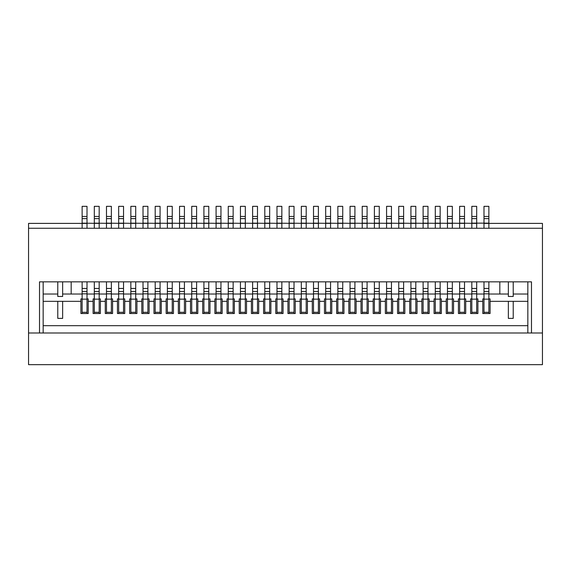 <?xml version="1.0" encoding="UTF-8"?>
<svg xmlns="http://www.w3.org/2000/svg" width="571" height="571" viewBox="0 0 571 571"><rect width="100%" height="100%" fill="white"/><g stroke="black" fill="none" stroke-linecap="round" stroke-linejoin="round"><path stroke-width="0.86" d="M488.869 281.846L488.869 312.294L483.994 312.294L483.994 288.448L488.869 288.448M483.994 281.846L483.994 288.448M28.55 228.264L28.55 223.397L87.006 223.397L87.006 228.264L82.131 228.264L82.131 223.14L99.183 223.397L99.183 228.264L94.308 228.264L94.308 223.14L111.359 223.397L111.359 228.264L106.484 228.264L106.484 223.14L123.536 223.397L123.536 228.264L118.668 228.264L118.668 223.14L135.712 223.397L135.712 228.264L130.845 228.264L130.845 223.14L147.889 223.397L147.889 228.264L143.021 228.264L143.021 223.14L160.073 223.397L160.073 228.264L155.198 228.264L155.198 223.14L172.249 223.397L172.249 228.264L167.374 228.264L167.374 223.14L184.426 223.397L184.426 228.264L179.551 228.264L179.551 223.14L196.602 223.397L196.602 228.264L191.735 228.264L191.735 223.14L208.779 223.397L208.779 228.264L203.911 228.264L203.911 223.14L220.956 223.397L220.956 228.264L216.088 228.264L216.088 223.14L233.139 223.397L233.139 228.264L228.264 228.264L228.264 223.14L245.316 223.397L245.316 228.264L240.441 228.264L240.441 223.14L257.492 223.397L257.492 228.264L252.618 228.264L252.618 223.14L269.669 223.397L269.669 228.264L264.801 228.264L264.801 223.14L281.846 223.397L281.846 228.264L276.978 228.264L276.978 223.14L294.022 223.397L294.022 228.264L289.154 228.264L289.154 223.14L306.199 223.397L306.199 228.264L301.331 228.264L301.331 223.14L318.382 223.397L318.382 228.264L313.508 228.264L313.508 223.14L330.559 223.397L330.559 228.264L325.684 228.264L325.684 223.14L342.736 223.397L342.736 228.264L337.861 228.264L337.861 223.14L354.912 223.397L354.912 228.264L350.044 228.264L350.044 223.14L367.089 223.397L367.089 228.264L362.221 228.264L362.221 223.14L379.265 223.397L379.265 228.264L374.398 228.264L374.398 223.14L391.449 223.397L391.449 228.264L386.574 228.264L386.574 223.14L403.626 223.397L403.626 228.264L398.751 228.264L398.751 223.14L415.802 223.397L415.802 228.264L410.927 228.264L410.927 223.14L427.979 223.397L427.979 228.264L423.111 228.264L423.111 223.14L440.155 223.397L440.155 228.264L435.288 228.264L435.288 223.14L452.332 223.397L452.332 228.264L447.464 228.264L447.464 223.14L464.516 223.397L464.516 228.264L459.641 228.264L459.641 223.14L476.692 223.397L476.692 228.264L471.817 228.264L471.817 223.14L488.869 223.14L488.869 228.264L483.994 228.264L483.994 223.397L542.45 223.397L542.45 332.993L531.487 332.993L531.487 281.846L39.513 281.846L39.513 332.993L28.55 332.993L28.55 228.264L542.45 228.264M483.994 223.14L483.994 218.622L488.869 218.622L488.869 206.345L483.994 206.345L483.994 218.622M483.994 313.508L483.994 312.294L483.994 313.508M488.869 313.508L488.869 312.294L488.869 313.508M488.869 223.14L488.869 218.622M483.994 291.474L488.869 291.474M476.692 281.846L476.692 312.294L471.817 312.294L471.817 288.448L476.692 288.448M471.817 281.846L471.817 288.448M471.817 223.14L471.817 218.622L476.692 218.622L476.692 206.345L471.817 206.345L471.817 218.622M471.817 313.508L471.817 312.294L471.817 313.508M476.692 313.508L476.692 312.294L476.692 313.508M476.692 223.14L476.692 218.622M471.817 291.474L476.692 291.474M464.516 281.846L464.516 312.294L459.641 312.294L459.641 288.448L464.516 288.448M459.641 281.846L459.641 288.448M459.641 223.14L459.641 218.622L464.516 218.622L464.516 206.345L459.641 206.345L459.641 218.622M459.641 313.508L459.641 312.294L459.641 313.508M464.516 313.508L464.516 312.294L464.516 313.508M464.516 223.14L464.516 218.622M459.641 291.474L464.516 291.474M452.332 281.846L452.332 312.294L447.464 312.294L447.464 288.448L452.332 288.448M447.464 281.846L447.464 288.448M447.464 223.14L447.464 218.622L452.332 218.622L452.332 206.345L447.464 206.345L447.464 218.622M447.464 313.508L447.464 312.294L447.464 313.508M452.332 313.508L452.332 312.294L452.332 313.508M452.332 223.14L452.332 218.622M447.464 291.474L452.332 291.474M440.155 281.846L440.155 312.294L435.288 312.294L435.288 288.448L440.155 288.448M435.288 281.846L435.288 288.448M435.288 223.14L435.288 218.622L440.155 218.622L440.155 206.345L435.288 206.345L435.288 218.622M435.288 313.508L435.288 312.294L435.288 313.508M440.155 313.508L440.155 312.294L440.155 313.508M440.155 223.14L440.155 218.622M435.288 291.474L440.155 291.474M427.979 281.846L427.979 312.294L423.111 312.294L423.111 288.448L427.979 288.448M423.111 281.846L423.111 288.448M423.111 223.14L423.111 218.622L427.979 218.622L427.979 206.345L423.111 206.345L423.111 218.622M423.111 313.508L423.111 312.294L423.111 313.508M427.979 313.508L427.979 312.294L427.979 313.508M427.979 223.14L427.979 218.622M423.111 291.474L427.979 291.474M415.802 281.846L415.802 312.294L410.927 312.294L410.927 288.448L415.802 288.448M410.927 281.846L410.927 288.448M410.927 223.14L410.927 218.622L415.802 218.622L415.802 206.345L410.927 206.345L410.927 218.622M410.927 313.508L410.927 312.294L410.927 313.508M415.802 313.508L415.802 312.294L415.802 313.508M415.802 223.14L415.802 218.622M410.927 291.474L415.802 291.474M403.626 281.846L403.626 312.294L398.751 312.294L398.751 288.448L403.626 288.448M398.751 281.846L398.751 288.448M398.751 223.14L398.751 218.622L403.626 218.622L403.626 206.345L398.751 206.345L398.751 218.622M398.751 313.508L398.751 312.294L398.751 313.508M403.626 313.508L403.626 312.294L403.626 313.508M403.626 223.14L403.626 218.622M398.751 291.474L403.626 291.474M391.449 281.846L391.449 312.294L386.574 312.294L386.574 288.448L391.449 288.448M386.574 281.846L386.574 288.448M386.574 223.14L386.574 218.622L391.449 218.622L391.449 206.345L386.574 206.345L386.574 218.622M386.574 313.508L386.574 312.294L386.574 313.508M391.449 313.508L391.449 312.294L391.449 313.508M391.449 223.14L391.449 218.622M386.574 291.474L391.449 291.474M379.265 281.846L379.265 312.294L374.398 312.294L374.398 288.448L379.265 288.448M374.398 281.846L374.398 288.448M374.398 223.14L374.398 218.622L379.265 218.622L379.265 206.345L374.398 206.345L374.398 218.622M374.398 313.508L374.398 312.294L374.398 313.508M379.265 313.508L379.265 312.294L379.265 313.508M379.265 223.14L379.265 218.622M374.398 291.474L379.265 291.474M367.089 281.846L367.089 312.294L362.221 312.294L362.221 288.448L367.089 288.448M362.221 281.846L362.221 288.448M362.221 223.14L362.221 218.622L367.089 218.622L367.089 206.345L362.221 206.345L362.221 218.622M362.221 313.508L362.221 312.294L362.221 313.508M367.089 313.508L367.089 312.294L367.089 313.508M367.089 223.14L367.089 218.622M362.221 291.474L367.089 291.474M354.912 281.846L354.912 312.294L350.044 312.294L350.044 288.448L354.912 288.448M350.044 281.846L350.044 288.448M350.044 223.14L350.044 218.622L354.912 218.622L354.912 206.345L350.044 206.345L350.044 218.622M350.044 313.508L350.044 312.294L350.044 313.508M354.912 313.508L354.912 312.294L354.912 313.508M354.912 223.14L354.912 218.622M350.044 291.474L354.912 291.474M342.736 281.846L342.736 312.294L337.861 312.294L337.861 288.448L342.736 288.448M337.861 281.846L337.861 288.448M337.861 223.14L337.861 218.622L342.736 218.622L342.736 206.345L337.861 206.345L337.861 218.622M337.861 313.508L337.861 312.294L337.861 313.508M342.736 313.508L342.736 312.294L342.736 313.508M342.736 223.14L342.736 218.622M337.861 291.474L342.736 291.474M330.559 281.846L330.559 312.294L325.684 312.294L325.684 288.448L330.559 288.448M325.684 281.846L325.684 288.448M325.684 223.14L325.684 218.622L330.559 218.622L330.559 206.345L325.684 206.345L325.684 218.622M325.684 313.508L325.684 312.294L325.684 313.508M330.559 313.508L330.559 312.294L330.559 313.508M330.559 223.14L330.559 218.622M325.684 291.474L330.559 291.474M318.382 281.846L318.382 312.294L313.508 312.294L313.508 288.448L318.382 288.448M313.508 281.846L313.508 288.448M313.508 223.14L313.508 218.622L318.382 218.622L318.382 206.345L313.508 206.345L313.508 218.622M313.508 313.508L313.508 312.294L313.508 313.508M318.382 313.508L318.382 312.294L318.382 313.508M318.382 223.14L318.382 218.622M313.508 291.474L318.382 291.474M306.199 281.846L306.199 312.294L301.331 312.294L301.331 288.448L306.199 288.448M301.331 281.846L301.331 288.448M301.331 223.14L301.331 218.622L306.199 218.622L306.199 206.345L301.331 206.345L301.331 218.622M301.331 313.508L301.331 312.294L301.331 313.508M306.199 313.508L306.199 312.294L306.199 313.508M306.199 223.14L306.199 218.622M301.331 291.474L306.199 291.474M294.022 281.846L294.022 312.294L289.154 312.294L289.154 288.448L294.022 288.448M289.154 281.846L289.154 288.448M289.154 223.14L289.154 218.622L294.022 218.622L294.022 206.345L289.154 206.345L289.154 218.622M289.154 313.508L289.154 312.294L289.154 313.508M294.022 313.508L294.022 312.294L294.022 313.508M294.022 223.14L294.022 218.622M289.154 291.474L294.022 291.474M281.846 281.846L281.846 312.294L276.978 312.294L276.978 288.448L281.846 288.448M276.978 281.846L276.978 288.448M276.978 223.14L276.978 218.622L281.846 218.622L281.846 206.345L276.978 206.345L276.978 218.622M276.978 313.508L276.978 312.294L276.978 313.508M281.846 313.508L281.846 312.294L281.846 313.508M281.846 223.14L281.846 218.622M276.978 291.474L281.846 291.474M269.669 281.846L269.669 312.294L264.801 312.294L264.801 288.448L269.669 288.448M264.801 281.846L264.801 288.448M264.801 223.14L264.801 218.622L269.669 218.622L269.669 206.345L264.801 206.345L264.801 218.622M264.801 313.508L264.801 312.294L264.801 313.508M269.669 313.508L269.669 312.294L269.669 313.508M269.669 223.14L269.669 218.622M264.801 291.474L269.669 291.474M257.492 281.846L257.492 312.294L252.618 312.294L252.618 288.448L257.492 288.448M252.618 281.846L252.618 288.448M252.618 223.14L252.618 218.622L257.492 218.622L257.492 206.345L252.618 206.345L252.618 218.622M252.618 313.508L252.618 312.294L252.618 313.508M257.492 313.508L257.492 312.294L257.492 313.508M257.492 223.14L257.492 218.622M252.618 291.474L257.492 291.474M245.316 281.846L245.316 312.294L240.441 312.294L240.441 288.448L245.316 288.448M240.441 281.846L240.441 288.448M240.441 223.14L240.441 218.622L245.316 218.622L245.316 206.345L240.441 206.345L240.441 218.622M240.441 313.508L240.441 312.294L240.441 313.508M245.316 313.508L245.316 312.294L245.316 313.508M245.316 223.14L245.316 218.622M240.441 291.474L245.316 291.474M233.139 281.846L233.139 312.294L228.264 312.294L228.264 288.448L233.139 288.448M228.264 281.846L228.264 288.448M228.264 223.14L228.264 218.622L233.139 218.622L233.139 206.345L228.264 206.345L228.264 218.622M228.264 313.508L228.264 312.294L228.264 313.508M233.139 313.508L233.139 312.294L233.139 313.508M233.139 223.14L233.139 218.622M228.264 291.474L233.139 291.474M220.956 281.846L220.956 312.294L216.088 312.294L216.088 288.448L220.956 288.448M216.088 281.846L216.088 288.448M216.088 223.14L216.088 218.622L220.956 218.622L220.956 206.345L216.088 206.345L216.088 218.622M216.088 313.508L216.088 312.294L216.088 313.508M220.956 313.508L220.956 312.294L220.956 313.508M220.956 223.14L220.956 218.622M216.088 291.474L220.956 291.474M208.779 281.846L208.779 312.294L203.911 312.294L203.911 288.448L208.779 288.448M203.911 281.846L203.911 288.448M203.911 223.14L203.911 218.622L208.779 218.622L208.779 206.345L203.911 206.345L203.911 218.622M203.911 313.508L203.911 312.294L203.911 313.508M208.779 313.508L208.779 312.294L208.779 313.508M208.779 223.14L208.779 218.622M203.911 291.474L208.779 291.474M196.602 281.846L196.602 312.294L191.735 312.294L191.735 288.448L196.602 288.448M191.735 281.846L191.735 288.448M191.735 223.14L191.735 218.622L196.602 218.622L196.602 206.345L191.735 206.345L191.735 218.622M191.735 313.508L191.735 312.294L191.735 313.508M196.602 313.508L196.602 312.294L196.602 313.508M196.602 223.14L196.602 218.622M191.735 291.474L196.602 291.474M184.426 281.846L184.426 312.294L179.551 312.294L179.551 288.448L184.426 288.448M179.551 281.846L179.551 288.448M179.551 223.14L179.551 218.622L184.426 218.622L184.426 206.345L179.551 206.345L179.551 218.622M179.551 313.508L179.551 312.294L179.551 313.508M184.426 313.508L184.426 312.294L184.426 313.508M184.426 223.14L184.426 218.622M179.551 291.474L184.426 291.474M172.249 281.846L172.249 312.294L167.374 312.294L167.374 288.448L172.249 288.448M167.374 281.846L167.374 288.448M167.374 223.14L167.374 218.622L172.249 218.622L172.249 206.345L167.374 206.345L167.374 218.622M167.374 313.508L167.374 312.294L167.374 313.508M172.249 313.508L172.249 312.294L172.249 313.508M172.249 223.14L172.249 218.622M167.374 291.474L172.249 291.474M160.073 281.846L160.073 312.294L155.198 312.294L155.198 288.448L160.073 288.448M155.198 281.846L155.198 288.448M155.198 223.14L155.198 218.622L160.073 218.622L160.073 206.345L155.198 206.345L155.198 218.622M155.198 313.508L155.198 312.294L155.198 313.508M160.073 313.508L160.073 312.294L160.073 313.508M160.073 223.14L160.073 218.622M155.198 291.474L160.073 291.474M147.889 281.846L147.889 312.294L143.021 312.294L143.021 288.448L147.889 288.448M143.021 281.846L143.021 288.448M143.021 223.14L143.021 218.622L147.889 218.622L147.889 206.345L143.021 206.345L143.021 218.622M143.021 313.508L143.021 312.294L143.021 313.508M147.889 313.508L147.889 312.294L147.889 313.508M147.889 223.14L147.889 218.622M143.021 291.474L147.889 291.474M135.712 281.846L135.712 312.294L130.845 312.294L130.845 288.448L135.712 288.448M130.845 281.846L130.845 288.448M130.845 223.14L130.845 218.622L135.712 218.622L135.712 206.345L130.845 206.345L130.845 218.622M130.845 313.508L130.845 312.294L130.845 313.508M135.712 313.508L135.712 312.294L135.712 313.508M135.712 223.14L135.712 218.622M130.845 291.474L135.712 291.474M123.536 281.846L123.536 312.294L118.668 312.294L118.668 288.448L123.536 288.448M118.668 281.846L118.668 288.448M118.668 223.14L118.668 218.622L123.536 218.622L123.536 206.345L118.668 206.345L118.668 218.622M118.668 313.508L118.668 312.294L118.668 313.508M123.536 313.508L123.536 312.294L123.536 313.508M123.536 223.14L123.536 218.622M118.668 291.474L123.536 291.474M111.359 281.846L111.359 312.294L106.484 312.294L106.484 288.448L111.359 288.448M106.484 281.846L106.484 288.448M106.484 223.14L106.484 218.622L111.359 218.622L111.359 206.345L106.484 206.345L106.484 218.622M106.484 313.508L106.484 312.294L106.484 313.508M111.359 313.508L111.359 312.294L111.359 313.508M111.359 223.14L111.359 218.622M106.484 291.474L111.359 291.474M99.183 281.846L99.183 312.294L94.308 312.294L94.308 288.448L99.183 288.448M94.308 281.846L94.308 288.448M94.308 223.14L94.308 218.622L99.183 218.622L99.183 206.345L94.308 206.345L94.308 218.622M94.308 313.508L94.308 312.294L94.308 313.508M99.183 313.508L99.183 312.294L99.183 313.508M99.183 223.14L99.183 218.622M94.308 291.474L99.183 291.474M87.006 281.846L87.006 312.294L82.131 312.294L82.131 288.448L87.006 288.448M82.131 281.846L82.131 288.448M82.131 223.14L82.131 218.622L87.006 218.622L87.006 206.345L82.131 206.345L82.131 218.622M82.131 313.508L82.131 312.294L82.131 313.508M87.006 313.508L87.006 312.294L87.006 313.508M87.006 223.14L87.006 218.622M82.131 291.474L87.006 291.474M508.354 281.846L508.354 296.463L513.222 296.463L513.222 281.846M57.778 281.846L57.778 296.463L62.646 296.463L62.646 281.846M43.16 281.846L43.16 332.993M71.175 281.846L71.175 294.022M499.825 281.846L499.825 294.022M527.84 332.993L527.84 281.846M57.778 301.331L62.646 301.331L62.646 318.382L57.778 318.382L57.778 301.331L43.16 301.331M488.869 298.897L490.089 298.897L490.089 313.508L482.78 313.508L482.78 298.897L483.994 298.897M508.354 301.331L513.222 301.331L513.222 318.382L508.354 318.382L508.354 301.331L490.089 301.331M43.16 294.022L57.778 294.022M62.646 294.022L82.131 294.022M87.006 294.022L94.308 294.022M99.183 294.022L106.484 294.022M111.359 294.022L118.668 294.022M123.536 294.022L130.845 294.022M135.712 294.022L143.021 294.022M147.889 294.022L155.198 294.022M160.073 294.022L167.374 294.022M172.249 294.022L179.551 294.022M184.426 294.022L191.735 294.022M196.602 294.022L203.911 294.022M208.779 294.022L216.088 294.022M220.956 294.022L228.264 294.022M233.139 294.022L240.441 294.022M245.316 294.022L252.618 294.022M257.492 294.022L264.801 294.022M269.669 294.022L276.978 294.022M281.846 294.022L289.154 294.022M294.022 294.022L301.331 294.022M306.199 294.022L313.508 294.022M318.382 294.022L325.684 294.022M330.559 294.022L337.861 294.022M342.736 294.022L350.044 294.022M354.912 294.022L362.221 294.022M367.089 294.022L374.398 294.022M379.265 294.022L386.574 294.022M391.449 294.022L398.751 294.022M403.626 294.022L410.927 294.022M415.802 294.022L423.111 294.022M427.979 294.022L435.288 294.022M440.155 294.022L447.464 294.022M452.332 294.022L459.641 294.022M464.516 294.022L471.817 294.022M476.692 294.022L483.994 294.022M488.869 294.022L508.354 294.022M513.222 294.022L527.84 294.022M87.006 298.897L88.219 298.897L88.219 313.508L80.911 313.508L80.911 298.897L82.131 298.897M99.183 298.897L100.396 298.897L100.396 313.508L93.094 313.508L93.094 298.897L94.308 298.897M111.359 298.897L112.58 298.897L112.58 313.508L105.271 313.508L105.271 298.897L106.484 298.897M123.536 298.897L124.756 298.897L124.756 313.508L117.448 313.508L117.448 298.897L118.668 298.897M135.712 298.897L136.933 298.897L136.933 313.508L129.624 313.508L129.624 298.897L130.845 298.897M147.889 298.897L149.11 298.897L149.11 313.508L141.801 313.508L141.801 298.897L143.021 298.897M160.073 298.897L161.286 298.897L161.286 313.508L153.977 313.508L153.977 298.897L155.198 298.897M172.249 298.897L173.463 298.897L173.463 313.508L166.161 313.508L166.161 298.897L167.374 298.897M184.426 298.897L185.639 298.897L185.639 313.508L178.338 313.508L178.338 298.897L179.551 298.897M196.602 298.897L197.823 298.897L197.823 313.508L190.514 313.508L190.514 298.897L191.735 298.897M208.779 298.897L210 298.897L210 313.508L202.691 313.508L202.691 298.897L203.911 298.897M220.956 298.897L222.176 298.897L222.176 313.508L214.867 313.508L214.867 298.897L216.088 298.897M233.139 298.897L234.353 298.897L234.353 313.508L227.044 313.508L227.044 298.897L228.264 298.897M245.316 298.897L246.529 298.897L246.529 313.508L239.228 313.508L239.228 298.897L240.441 298.897M257.492 298.897L258.706 298.897L258.706 313.508L251.404 313.508L251.404 298.897L252.618 298.897M269.669 298.897L270.89 298.897L270.89 313.508L263.581 313.508L263.581 298.897L264.801 298.897M281.846 298.897L283.066 298.897L283.066 313.508L275.757 313.508L275.757 298.897L276.978 298.897M294.022 298.897L295.243 298.897L295.243 313.508L287.934 313.508L287.934 298.897L289.154 298.897M306.199 298.897L307.419 298.897L307.419 313.508L300.11 313.508L300.11 298.897L301.331 298.897M318.382 298.897L319.596 298.897L319.596 313.508L312.294 313.508L312.294 298.897L313.508 298.897M330.559 298.897L331.772 298.897L331.772 313.508L324.471 313.508L324.471 298.897L325.684 298.897M342.736 298.897L343.956 298.897L343.956 313.508L336.647 313.508L336.647 298.897L337.861 298.897M354.912 298.897L356.133 298.897L356.133 313.508L348.824 313.508L348.824 298.897L350.044 298.897M367.089 298.897L368.309 298.897L368.309 313.508L361 313.508L361 298.897L362.221 298.897M379.265 298.897L380.486 298.897L380.486 313.508L373.177 313.508L373.177 298.897L374.398 298.897M391.449 298.897L392.662 298.897L392.662 313.508L385.361 313.508L385.361 298.897L386.574 298.897M403.626 298.897L404.839 298.897L404.839 313.508L397.537 313.508L397.537 298.897L398.751 298.897M415.802 298.897L417.023 298.897L417.023 313.508L409.714 313.508L409.714 298.897L410.927 298.897M427.979 298.897L429.199 298.897L429.199 313.508L421.89 313.508L421.89 298.897L423.111 298.897M440.155 298.897L441.376 298.897L441.376 313.508L434.067 313.508L434.067 298.897L435.288 298.897M452.332 298.897L453.552 298.897L453.552 313.508L446.244 313.508L446.244 298.897L447.464 298.897M464.516 298.897L465.729 298.897L465.729 313.508L458.42 313.508L458.42 298.897L459.641 298.897M476.692 298.897L477.906 298.897L477.906 313.508L470.604 313.508L470.604 298.897L471.817 298.897M43.16 325.684L527.84 325.684M542.45 364.655L542.45 332.993L28.55 332.993L28.55 364.655L542.45 364.655M483.994 216.445L488.869 216.445M483.994 293.829L488.869 293.829M483.994 299.14L488.869 299.14M471.817 216.445L476.692 216.445M471.817 293.829L476.692 293.829M471.817 299.14L476.692 299.14M459.641 216.445L464.516 216.445M459.641 293.829L464.516 293.829M459.641 299.14L464.516 299.14M447.464 216.445L452.332 216.445M447.464 293.829L452.332 293.829M447.464 299.14L452.332 299.14M435.288 216.445L440.155 216.445M435.288 293.829L440.155 293.829M435.288 299.14L440.155 299.14M423.111 216.445L427.979 216.445M423.111 293.829L427.979 293.829M423.111 299.14L427.979 299.14M410.927 216.445L415.802 216.445M410.927 293.829L415.802 293.829M410.927 299.14L415.802 299.14M398.751 216.445L403.626 216.445M398.751 293.829L403.626 293.829M398.751 299.14L403.626 299.14M386.574 216.445L391.449 216.445M386.574 293.829L391.449 293.829M386.574 299.14L391.449 299.14M374.398 216.445L379.265 216.445M374.398 293.829L379.265 293.829M374.398 299.14L379.265 299.14M362.221 216.445L367.089 216.445M362.221 293.829L367.089 293.829M362.221 299.14L367.089 299.14M350.044 216.445L354.912 216.445M350.044 293.829L354.912 293.829M350.044 299.14L354.912 299.14M337.861 216.445L342.736 216.445M337.861 293.829L342.736 293.829M337.861 299.14L342.736 299.14M325.684 216.445L330.559 216.445M325.684 293.829L330.559 293.829M325.684 299.14L330.559 299.14M313.508 216.445L318.382 216.445M313.508 293.829L318.382 293.829M313.508 299.14L318.382 299.14M301.331 216.445L306.199 216.445M301.331 293.829L306.199 293.829M301.331 299.14L306.199 299.14M289.154 216.445L294.022 216.445M289.154 293.829L294.022 293.829M289.154 299.14L294.022 299.14M276.978 216.445L281.846 216.445M276.978 293.829L281.846 293.829M276.978 299.14L281.846 299.14M264.801 216.445L269.669 216.445M264.801 293.829L269.669 293.829M264.801 299.14L269.669 299.14M252.618 216.445L257.492 216.445M252.618 293.829L257.492 293.829M252.618 299.14L257.492 299.14M240.441 216.445L245.316 216.445M240.441 293.829L245.316 293.829M240.441 299.14L245.316 299.14M228.264 216.445L233.139 216.445M228.264 293.829L233.139 293.829M228.264 299.14L233.139 299.14M216.088 216.445L220.956 216.445M216.088 293.829L220.956 293.829M216.088 299.14L220.956 299.14M203.911 216.445L208.779 216.445M203.911 293.829L208.779 293.829M203.911 299.14L208.779 299.14M191.735 216.445L196.602 216.445M191.735 293.829L196.602 293.829M191.735 299.14L196.602 299.14M179.551 216.445L184.426 216.445M179.551 293.829L184.426 293.829M179.551 299.14L184.426 299.14M167.374 216.445L172.249 216.445M167.374 293.829L172.249 293.829M167.374 299.14L172.249 299.14M155.198 216.445L160.073 216.445M155.198 293.829L160.073 293.829M155.198 299.14L160.073 299.14M143.021 216.445L147.889 216.445M143.021 293.829L147.889 293.829M143.021 299.14L147.889 299.14M130.845 216.445L135.712 216.445M130.845 293.829L135.712 293.829M130.845 299.14L135.712 299.14M118.668 216.445L123.536 216.445M118.668 293.829L123.536 293.829M118.668 299.14L123.536 299.14M106.484 216.445L111.359 216.445M106.484 293.829L111.359 293.829M106.484 299.14L111.359 299.14M94.308 216.445L99.183 216.445M94.308 293.829L99.183 293.829M94.308 299.14L99.183 299.14M82.131 216.445L87.006 216.445M82.131 293.829L87.006 293.829M82.131 299.14L87.006 299.14M513.222 301.331L527.84 301.331M62.646 301.331L80.911 301.331M88.219 301.331L93.094 301.331M100.396 301.331L105.271 301.331M112.58 301.331L117.448 301.331M124.756 301.331L129.624 301.331M136.933 301.331L141.801 301.331M149.11 301.331L153.977 301.331M161.286 301.331L166.161 301.331M173.463 301.331L178.338 301.331M185.639 301.331L190.514 301.331M197.823 301.331L202.691 301.331M210 301.331L214.867 301.331M222.176 301.331L227.044 301.331M234.353 301.331L239.228 301.331M246.529 301.331L251.404 301.331M258.706 301.331L263.581 301.331M270.89 301.331L275.757 301.331M283.066 301.331L287.934 301.331M295.243 301.331L300.11 301.331M307.419 301.331L312.294 301.331M319.596 301.331L324.471 301.331M331.772 301.331L336.647 301.331M343.956 301.331L348.824 301.331M356.133 301.331L361 301.331M368.309 301.331L373.177 301.331M380.486 301.331L385.361 301.331M392.662 301.331L397.537 301.331M404.839 301.331L409.714 301.331M417.023 301.331L421.89 301.331M429.199 301.331L434.067 301.331M441.376 301.331L446.244 301.331M453.552 301.331L458.42 301.331M465.729 301.331L470.604 301.331M477.906 301.331L482.78 301.331"/></g></svg>
